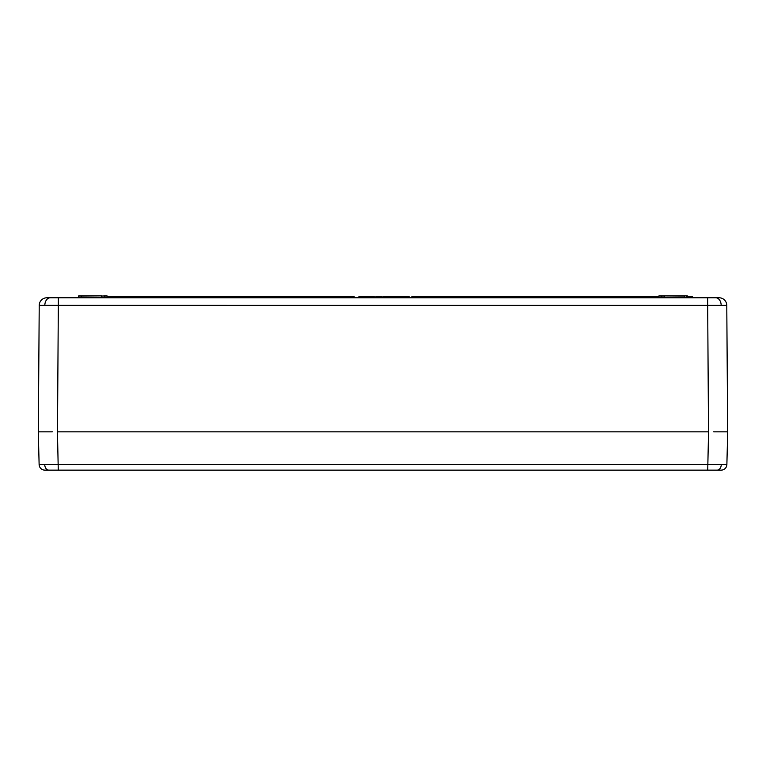 <?xml version="1.0" encoding="UTF-8"?>
<svg xmlns="http://www.w3.org/2000/svg" width="766" height="766" viewBox="0 0 766 766"><rect width="100%" height="100%" fill="white"/><g stroke="black" fill="none" stroke-linecap="round" stroke-linejoin="round"><path stroke-width="1.15" d="M684.613 297.783L684.593 296.059L658.971 295.868L661.652 295.868L661.633 297.591L664.697 297.783L687.485 297.591L687.428 295.944M686.489 295.868L664.294 295.868M78.726 295.868L79.511 295.868L78.534 296.059L78.323 297.783L106.397 297.591L104.368 297.591L104.368 295.868L107.029 295.868L101.514 296.059L106.244 295.868M81.388 297.783L81.407 295.868L79.511 295.868L101.706 295.868L78.534 296.059L78.515 297.591M101.303 297.783L101.706 295.868M107.24 297.591L106.397 297.591L107.24 297.591L107.029 295.868M411.725 297.783L411.725 296.825L658.77 296.825L658.779 296.059L658.76 297.591L659.603 297.591L658.568 297.783M687.677 297.783L687.466 296.059L686.633 296.059M661.633 297.591L659.603 297.591L661.633 297.783M715.731 431.832L723.774 431.832M50.25 297.783L58.369 297.783L50.25 297.783A7.66 5.419 90 0 0 44.83 305.366L39.219 305.385A7.66 7.66 0 0 1 46.879 297.783L50.25 297.783M57.488 431.832L58.369 297.783L719.121 297.783A7.66 7.66 0 0 1 726.781 305.385L44.83 305.366M713.625 431.832L727.7 431.832L726.877 464.531A5.745 5.745 0 0 1 721.132 470.132L44.868 470.132A5.745 5.745 0 0 1 39.123 464.531L726.877 464.531M38.3 431.832L39.123 464.531L38.3 431.832L52.375 431.832M43.605 431.832L42.226 431.832M727.662 431.832L726.781 305.385L727.662 431.832M38.338 431.832L39.219 305.385M107.221 296.059L107.23 296.825L107.221 296.059L104.348 296.059L106.388 296.059M663.509 295.868L664.486 296.059L664.697 297.783M658.779 296.059L661.652 296.059L659.756 295.868M107.23 296.825L354.275 296.825L354.275 297.783M692.588 297.783L692.588 296.825L689.888 296.825L689.888 297.783M689.888 296.825L686.556 296.825M372.18 297.783L372.18 296.825L364.204 296.825L364.204 297.783M364.204 296.825L361.006 296.825M371.319 296.825L371.319 297.783M386.84 296.825L384.58 296.825M394.155 297.783L394.155 296.825L391.637 296.825L391.598 297.783M393.293 296.825L393.293 297.783M404.036 296.825L401.767 296.825L401.767 297.783M401.767 296.825L401.394 297.783M361.131 297.783L361.131 296.825L358.794 296.825L358.794 297.783M360.269 296.825L360.269 297.783M364.693 296.825L364.693 297.783M371.194 296.825L371.194 297.783M374.392 297.783L374.392 296.825L372.42 296.825L372.42 297.783M373.071 296.825L373.071 297.783M382.244 297.783L382.244 296.825L375.742 296.825L375.742 297.783M384.819 297.783L384.819 296.825L383.23 296.825L383.23 297.783M384.455 297.783L384.455 296.825L383.594 296.825L383.594 297.783M392.556 297.783L392.556 296.825L386.418 296.825L386.418 297.783M387.28 296.825L387.28 297.783M387.414 296.825L387.414 297.783M389.789 296.825L389.789 297.783M391.694 296.825L391.694 297.783M401.394 296.825L394.279 296.825L394.279 297.783M398.119 296.825L398.119 297.783M409.255 297.783L409.255 296.825L403.117 296.825L403.117 297.783M403.969 296.825L403.969 297.783M404.103 296.825L404.103 297.783M406.487 296.825L406.487 297.783M408.288 296.825L408.288 297.783M408.393 296.825L408.393 297.783M46.918 470.132L58.273 470.132L46.918 470.132M719.082 470.132L707.727 470.132L719.082 470.132M58.273 470.132L57.44 431.832L708.56 431.832L707.727 470.132M663.653 296.059L659.612 296.059M715.75 297.783A7.66 5.419 90 0 1 721.17 305.366M708.512 431.832L707.631 297.783M717.206 470.132A5.745 4.06 -90 0 0 721.266 464.589M48.794 470.132A5.745 4.06 -90 0 1 44.734 464.589"/></g></svg>
